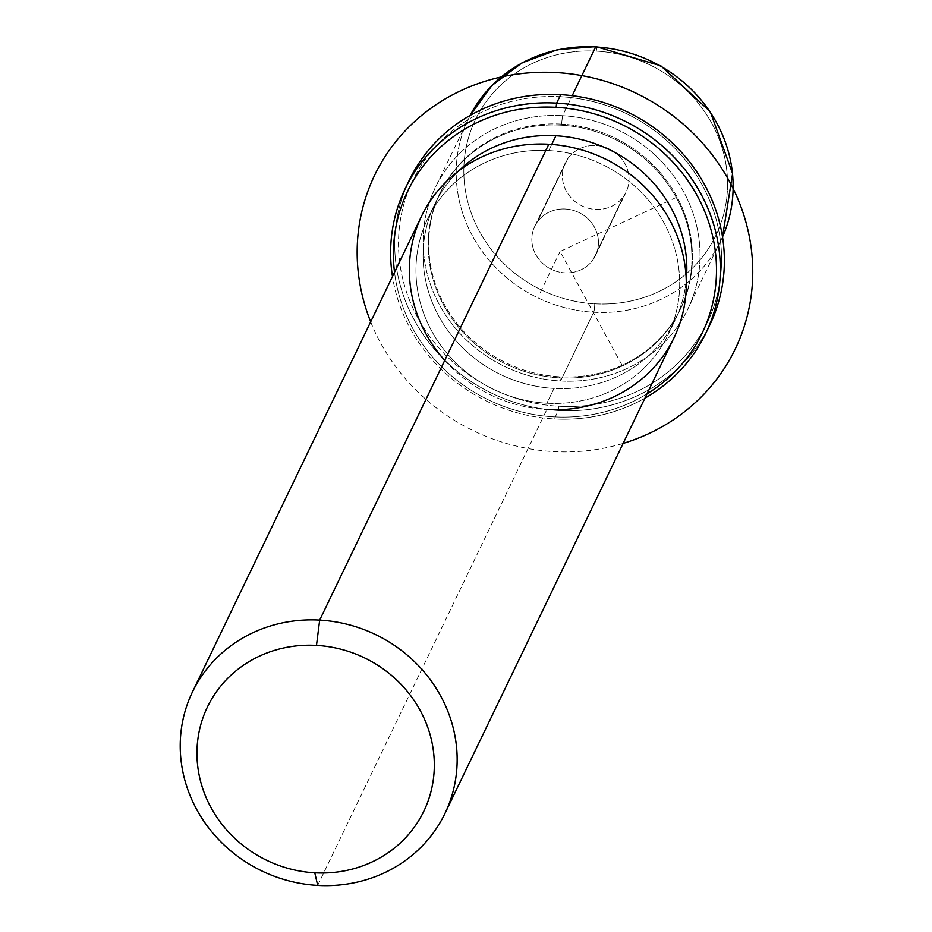 <?xml version="1.0" encoding="UTF-8"?>
<svg xmlns="http://www.w3.org/2000/svg" width="932" height="932" viewBox="0 0 932 932"><rect width="100%" height="100%" fill="white"/><g stroke="black" fill="none" stroke-linecap="round" stroke-linejoin="round"><path stroke-width="0.7" stroke-dasharray="4.66 3.5" d="M593.043 259.76A33.715 31.56 -154.3 0 0 583.339 215.082A33.715 31.56 -154.3 0 0 537.24 222.107A33.715 31.56 -154.3 0 0 546.944 266.773A33.715 31.56 -154.3 0 0 593.043 259.76A33.715 31.56 25.7 0 1 549.146 268.148A33.715 31.56 25.7 0 1 534.77 226.301A33.715 31.56 25.7 0 1 537.24 222.107L567.786 158.65A33.715 31.56 -154.3 0 0 565.316 162.855A33.715 31.56 -154.3 0 0 579.704 204.702A33.715 31.56 -154.3 0 0 623.601 196.303L593.043 259.76L623.601 196.303A33.715 31.56 -154.3 0 0 626.071 192.109A33.715 31.56 -154.3 0 0 611.683 150.262A33.715 31.56 -154.3 0 0 567.786 158.65L537.24 222.107A33.715 31.56 25.7 0 1 581.137 213.708A33.715 31.56 25.7 0 1 595.513 255.554A33.715 31.56 25.7 0 1 593.043 259.76M560.586 380.978L559.608 376.784A133.439 124.9 -154.3 0 0 692.429 257.884A133.439 124.9 -154.3 0 0 561.507 124.107L562.567 115.684A140.103 131.144 25.7 0 1 700.037 256.137A140.103 131.144 25.7 0 1 560.586 380.978A140.103 131.144 25.7 0 1 423.116 240.526A140.103 131.144 25.7 0 1 562.567 115.684L561.507 124.107A133.439 124.9 -154.3 0 0 428.685 243.007A133.439 124.9 -154.3 0 0 559.608 376.784L560.586 380.978A140.103 131.144 -154.3 0 0 687.804 309.109A140.103 131.144 -154.3 0 0 562.567 115.684L572.201 95.67L562.567 115.684A140.103 131.144 -154.3 0 0 435.337 187.542A140.103 131.144 -154.3 0 0 560.586 380.978L593.684 312.243L560.586 380.978M559.608 376.784L559.107 377.833A133.439 124.9 -154.3 0 0 680.267 309.389A133.439 124.9 -154.3 0 0 560.994 125.168L561.507 124.107A133.439 124.9 25.7 0 1 680.779 308.341A133.439 124.9 25.7 0 1 559.608 376.784A133.439 124.9 25.7 0 1 440.335 192.551A133.439 124.9 25.7 0 1 561.507 124.107L560.994 125.168A133.439 124.9 -154.3 0 0 439.822 193.611A133.439 124.9 -154.3 0 0 559.107 377.833L559.608 376.784M554.016 388.411L546.886 403.218A133.439 124.9 -154.3 0 0 668.046 334.774A133.439 124.9 -154.3 0 0 548.773 150.553L551.721 144.425L548.773 150.553A133.439 124.9 -154.3 0 0 427.602 218.997A133.439 124.9 -154.3 0 0 546.886 403.218L554.016 388.411A133.439 124.9 25.7 0 1 434.731 204.19A133.439 124.9 25.7 0 1 458.754 170.871A133.439 124.9 -154.3 0 0 433.764 305.894A133.439 124.9 -154.3 0 0 554.016 388.411A133.439 124.9 -154.3 0 0 686.243 280.416A133.439 124.9 25.7 0 1 675.176 319.967A133.439 124.9 25.7 0 1 554.016 388.411M444.739 360.369A140.103 131.144 -154.3 0 0 546.839 409.532A140.103 131.144 25.7 0 1 421.59 216.096M548.773 150.553A133.439 124.9 25.7 0 1 679.696 284.318A133.439 124.9 25.7 0 1 546.886 403.218A133.439 124.9 25.7 0 1 415.963 269.441A133.439 124.9 25.7 0 1 548.773 150.553M317.695 885.4L546.839 409.532L317.695 885.4M674.057 337.664A140.103 131.144 25.7 0 1 546.839 409.532M596.631 51.144A133.439 124.9 -154.3 0 0 463.821 170.043A133.439 124.9 -154.3 0 0 594.744 303.809A133.439 124.9 -154.3 0 0 727.554 184.92A133.439 124.9 -154.3 0 0 596.631 51.144A6.675 0.944 93.2 0 0 595.991 46.6A6.675 0.944 -86.8 0 1 596.631 51.144A133.439 124.9 25.7 0 1 727.554 184.92A133.439 124.9 25.7 0 1 594.744 303.809A133.439 124.9 25.7 0 1 463.821 170.043A133.439 124.9 25.7 0 1 596.631 51.144M567.786 158.65A33.715 31.56 25.7 0 1 613.897 151.636A33.715 31.56 25.7 0 1 623.601 196.303A33.715 31.56 25.7 0 1 577.49 203.327A33.715 31.56 25.7 0 1 567.786 158.65M722.51 236.914A140.103 131.144 25.7 0 1 720.914 240.374A140.103 131.144 25.7 0 1 593.684 312.243A140.103 131.144 25.7 0 1 468.435 118.807A140.103 131.144 25.7 0 1 470.147 115.405A140.103 131.144 -154.3 0 0 468.435 118.807A140.103 131.144 -154.3 0 0 593.684 312.243A6.675 0.944 93.2 0 0 594.744 303.809A6.675 0.944 -86.8 0 1 593.684 312.243A140.103 131.144 -154.3 0 0 720.914 240.374A140.103 131.144 -154.3 0 0 722.51 236.914L687.804 309.109M407.296 184.466A166.793 156.133 -154.3 0 0 558.361 410.476L558.897 406.259A163.461 152.999 25.7 0 1 398.512 242.39A163.461 152.999 25.7 0 1 561.204 96.742L560.715 94.645L561.204 96.742A163.461 152.999 25.7 0 1 721.589 260.611A163.461 152.999 25.7 0 1 558.897 406.259A163.461 152.999 -154.3 0 0 721.589 260.611A163.461 152.999 -154.3 0 0 561.204 96.742A163.461 152.999 -154.3 0 0 398.512 242.39A163.461 152.999 -154.3 0 0 558.897 406.259L558.361 410.476A166.793 156.133 -154.3 0 0 707.714 329.124M560.994 125.168A133.439 124.9 25.7 0 1 691.917 258.945A133.439 124.9 25.7 0 1 559.107 377.833A133.439 124.9 25.7 0 1 428.184 244.067A133.439 124.9 25.7 0 1 560.994 125.168M646.994 393.863A163.461 152.999 25.7 0 1 553.794 416.837A163.461 152.999 25.7 0 1 394.527 272.295A163.461 152.999 -154.3 0 0 553.794 416.837A163.461 152.999 -154.3 0 0 646.994 393.863M709.823 324.918A166.793 156.133 25.7 0 1 558.361 410.476L554.284 418.934A166.793 156.133 25.7 0 1 392.477 276.559A166.793 156.133 -154.3 0 0 554.284 418.934L558.361 410.476A166.793 156.133 25.7 0 1 409.264 180.202M554.284 418.934A166.793 156.133 -154.3 0 0 644.944 398.127A166.793 156.133 25.7 0 1 554.284 418.934L553.794 416.837L554.284 418.934M676.224 197.468L560.05 251.5L622.436 365.938M560.05 251.5L539.686 293.801M370.68 321.843A200.147 187.355 -154.3 0 0 623.147 443.411M680.267 309.389L680.779 308.341M439.822 193.611L440.335 192.551M668.046 334.774L675.176 319.967M427.602 218.997L434.731 204.19M565.316 162.855L534.77 226.301M626.071 192.109L595.513 255.554M470.147 115.405L435.337 187.542"/><path stroke-width="1.4" d="M551.721 144.425L555.903 135.746A133.439 124.9 25.7 0 1 686.243 280.416A133.439 124.9 -154.3 0 0 555.903 135.746L551.721 144.425M458.754 170.871A133.439 124.9 25.7 0 1 555.903 135.746A133.439 124.9 -154.3 0 0 458.754 170.871M546.839 409.532A140.103 131.144 -154.3 0 0 686.29 284.691A140.103 131.144 -154.3 0 0 548.82 144.239A140.103 131.144 -154.3 0 0 421.59 216.096A140.103 131.144 -154.3 0 0 444.739 360.369M192.458 691.963L421.59 216.096A140.103 131.144 25.7 0 1 548.82 144.239L319.676 620.095A140.103 131.144 -154.3 0 0 192.458 691.963A140.103 131.144 -154.3 0 0 317.695 885.4A140.103 131.144 -154.3 0 0 444.925 813.531A140.103 131.144 -154.3 0 0 319.676 620.095L548.82 144.239A140.103 131.144 25.7 0 1 674.057 337.664L444.925 813.531M319.676 620.095L316.484 645.398A120.088 112.411 -154.3 0 0 196.955 752.404A120.088 112.411 -154.3 0 0 314.783 872.795L317.695 885.4A140.103 131.144 25.7 0 1 180.225 744.936A140.103 131.144 25.7 0 1 319.676 620.095A140.103 131.144 25.7 0 1 457.146 760.559A140.103 131.144 25.7 0 1 317.695 885.4L314.783 872.795A120.088 112.411 -154.3 0 0 434.312 765.789A120.088 112.411 -154.3 0 0 316.484 645.398L319.676 620.095M314.783 872.795A120.088 112.411 25.7 0 1 196.955 752.404A120.088 112.411 25.7 0 1 316.484 645.398A120.088 112.411 25.7 0 1 434.312 765.789A120.088 112.411 25.7 0 1 314.783 872.795M595.664 46.95A140.103 131.144 25.7 0 1 722.51 236.914A140.103 131.144 -154.3 0 0 595.664 46.95L572.201 95.67L595.664 46.95A140.103 131.144 -154.3 0 0 470.147 115.405A140.103 131.144 25.7 0 1 595.664 46.95A6.675 0.944 -86.8 0 1 595.991 46.6A6.675 0.944 93.2 0 0 595.664 46.95M707.714 329.124A166.793 156.133 -154.3 0 0 560.715 94.645A166.793 156.133 -154.3 0 0 407.296 184.466M556.113 107.32A163.461 152.999 25.7 0 1 709.31 224.041A163.461 152.999 25.7 0 1 646.994 393.863A163.461 152.999 -154.3 0 0 709.31 224.041A163.461 152.999 -154.3 0 0 556.113 107.32L556.649 103.103A166.793 156.133 -154.3 0 0 405.187 188.66A166.793 156.133 -154.3 0 0 392.477 276.559A166.793 156.133 25.7 0 1 556.649 103.103L560.715 94.645L556.649 103.103A166.793 156.133 25.7 0 1 713.737 224.694A166.793 156.133 25.7 0 1 644.944 398.127A166.793 156.133 -154.3 0 0 705.745 333.388A166.793 156.133 -154.3 0 0 556.649 103.103L556.113 107.32A163.461 152.999 -154.3 0 0 394.527 272.295A163.461 152.999 25.7 0 1 556.113 107.32M405.187 188.66L409.264 180.202A166.793 156.133 25.7 0 1 560.715 94.645A166.793 156.133 25.7 0 1 709.823 324.918L705.745 333.388M623.147 443.411A200.147 187.355 -154.3 0 0 648.544 433.73A200.147 187.355 -154.3 0 0 729.22 181.018A200.147 187.355 -154.3 0 0 461.375 90.427A200.147 187.355 -154.3 0 0 370.68 321.843M722.51 236.914L732.599 173.573L710.277 111.712L660.881 65.834L595.991 46.6L557.487 49.664L521.873 62.945L491.956 85.453L470.147 115.405"/></g></svg>
